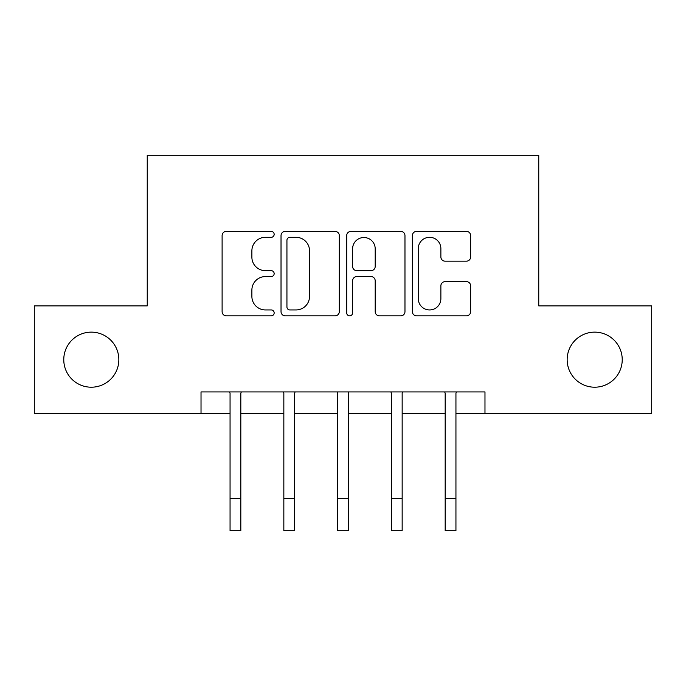 <?xml version="1.0" encoding="UTF-8"?>
<svg xmlns="http://www.w3.org/2000/svg" width="686" height="686" viewBox="0 0 686 686"><rect width="100%" height="100%" fill="white"/><g stroke="black" fill="none" stroke-linecap="round" stroke-linejoin="round"><path stroke-width="1.03" d="M274.16 234.346A2.958 2.958 0 0 0 271.21 231.388L226.337 231.388A4.219 4.219 0 0 0 222.11 235.615L222.11 311.633A4.219 4.219 0 0 0 226.337 315.852L271.21 315.852A2.958 2.958 0 0 0 274.16 312.902A2.958 2.958 0 0 0 271.21 309.943L265.396 309.943A13.514 13.514 0 0 1 251.882 296.429L251.882 290.092A13.514 13.514 0 0 1 265.396 276.578L271.21 276.578A2.958 2.958 0 0 0 274.16 273.62A2.958 2.958 0 0 0 271.21 270.67L265.396 270.67A13.514 13.514 0 0 1 251.882 257.156L251.882 250.819A13.514 13.514 0 0 1 265.396 237.305L271.21 237.305A2.958 2.958 0 0 0 274.16 234.346M567.159 359.67A27.534 27.534 0 0 0 594.693 387.204A27.534 27.534 0 0 0 622.228 359.67A27.534 27.534 0 0 0 594.693 332.135A27.534 27.534 0 0 0 567.159 359.67M63.772 359.67A27.534 27.534 0 0 0 91.307 387.204A27.534 27.534 0 0 0 118.841 359.67A27.534 27.534 0 0 0 91.307 332.135A27.534 27.534 0 0 0 63.772 359.67M466.42 261.169A4.219 4.219 0 0 0 470.647 256.941L470.647 235.615A4.219 4.219 0 0 0 466.42 231.388L416.591 231.388A4.219 4.219 0 0 0 412.363 235.615L412.363 311.633A4.219 4.219 0 0 0 416.591 315.852L466.42 315.852A4.219 4.219 0 0 0 470.647 311.633L470.647 285.873A4.219 4.219 0 0 0 466.42 281.646L445.094 281.646A4.219 4.219 0 0 0 440.875 285.873L440.875 298.642A11.293 11.293 0 0 1 429.573 309.943A11.293 11.293 0 0 1 418.28 298.642L418.28 248.598A11.293 11.293 0 0 1 429.573 237.305A11.293 11.293 0 0 1 440.875 248.598L440.875 256.941A4.219 4.219 0 0 0 445.094 261.169L466.42 261.169M201.024 413.452L34.3 413.452L34.3 305.887L147.241 305.887L147.241 155.302L538.759 155.302L538.759 305.887L651.7 305.887L651.7 413.452L484.976 413.452L484.976 391.938L201.024 391.938L201.024 413.452L230.059 413.452M339.304 235.615A4.219 4.219 0 0 0 335.085 231.388L285.247 231.388A4.219 4.219 0 0 0 281.028 235.615L281.028 311.633A4.219 4.219 0 0 0 285.247 315.852L335.085 315.852A4.219 4.219 0 0 0 339.304 311.633L339.304 235.615M350.915 231.388L400.753 231.388A4.219 4.219 0 0 1 404.972 235.615L404.972 311.633A4.219 4.219 0 0 1 400.753 315.852L379.427 315.852A4.219 4.219 0 0 1 375.199 311.633L375.199 280.806A4.219 4.219 0 0 0 370.98 276.578L356.831 276.578A4.219 4.219 0 0 0 352.604 280.806L352.604 312.902A2.958 2.958 0 0 1 349.654 315.852A2.958 2.958 0 0 1 346.696 312.902L346.696 235.615A4.219 4.219 0 0 1 350.915 231.388M240.82 413.452L283.841 413.452M294.594 413.452L337.623 413.452M348.377 413.452L391.406 413.452M402.159 413.452L445.18 413.452M455.941 413.452L484.976 413.452M289.895 237.305A2.958 2.958 0 0 0 286.937 240.263L286.937 306.985A2.958 2.958 0 0 0 289.895 309.943L296.018 309.943A13.514 13.514 0 0 0 309.532 296.429L309.532 250.819A13.514 13.514 0 0 0 296.018 237.305L289.895 237.305M375.199 248.812A11.293 11.293 0 0 0 363.906 237.519A11.293 11.293 0 0 0 352.604 248.812L352.604 266.442A4.219 4.219 0 0 0 356.831 270.67L370.98 270.67A4.219 4.219 0 0 0 375.199 266.442L375.199 248.812M229.553 391.938L230.059 393.207L230.059 498.422L240.82 498.422L240.82 393.207L241.326 391.938M230.059 498.422L230.059 530.698L240.82 530.698L240.82 498.422M283.327 391.938L283.841 393.207L283.841 498.422L294.594 498.422L294.594 393.207L295.109 391.938M283.841 498.422L283.841 530.698L294.594 530.698L294.594 498.422M337.109 391.938L337.623 393.207L337.623 498.422L348.377 498.422L348.377 393.207L348.891 391.938M337.623 498.422L337.623 530.698L348.377 530.698L348.377 498.422M390.891 391.938L391.406 393.207L391.406 498.422L402.159 498.422L402.159 393.207L402.673 391.938M391.406 498.422L391.406 530.698L402.159 530.698L402.159 498.422M444.674 391.938L445.18 393.207L445.18 498.422L455.941 498.422L455.941 393.207L456.447 391.938M445.18 498.422L445.18 530.698L455.941 530.698L455.941 498.422"/></g></svg>
